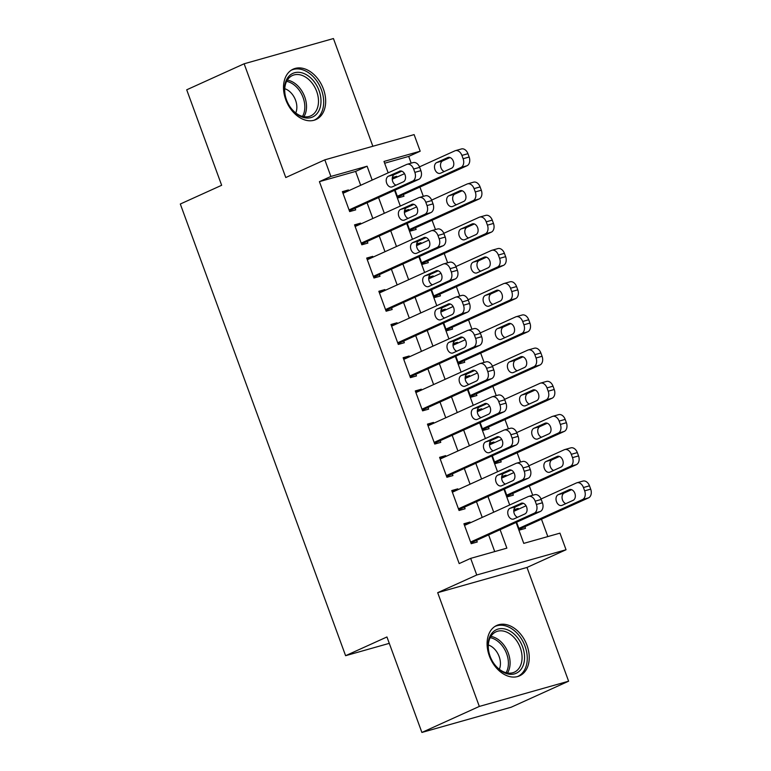 <?xml version="1.0" encoding="UTF-8"?>
<svg xmlns="http://www.w3.org/2000/svg" width="771" height="771" viewBox="0 0 771 771"><rect width="100%" height="100%" fill="white"/><g stroke="black" fill="none" stroke-linecap="round" stroke-linejoin="round"><path stroke-width="1.16" d="M526.988 645.317A27.66 19.448 65.6 0 0 496.746 625.445A27.66 19.448 65.6 0 0 489.344 655.957A27.66 19.448 65.6 0 0 519.577 675.839A27.66 19.448 65.6 0 0 526.988 645.317M323.415 89.022A27.66 19.448 65.6 0 0 293.173 69.139A27.66 19.448 65.6 0 0 285.762 99.661A27.66 19.448 65.6 0 0 316.004 119.544A27.66 19.448 65.6 0 0 323.415 89.022M516.098 522.449L523.76 543.382L559.958 533.147L566.039 549.752L476.748 574.993L470.667 558.377L506.865 548.152L500.109 529.696M526.988 567.446L437.687 592.677L479.321 706.429L421.891 732.45L511.183 707.219L568.612 681.198L526.988 567.446L566.039 549.752M372.856 146.268L333.438 38.55L244.137 63.781L285.771 177.532L324.822 159.838L414.114 134.607L420.195 151.212L383.987 161.447L388.16 172.839M411.174 163.153L408.707 156.417L420.195 151.212M547.824 536.577L541.464 519.191M532.713 495.271L529.311 485.981M520.55 462.06L517.148 452.77M508.397 428.849L504.995 419.559M496.245 395.639L492.842 386.338M484.092 362.428L480.69 353.128M471.939 329.217L468.537 319.917M459.786 296.006L456.384 286.706M447.633 262.786L444.231 253.495M435.48 229.575L432.078 220.284M423.327 196.364L419.925 187.074M479.321 706.429L568.612 681.198M421.891 732.45L386.946 636.962L345.601 655.697L180.308 204.016L221.653 185.281L186.707 89.802L244.137 63.781M470.233 522.844L469.953 522.063L463.911 523.769L471.206 543.7L477.239 541.994L476.632 540.326M458.08 489.633L457.791 488.853L451.758 490.558L459.053 510.489L465.086 508.783L464.479 507.116M445.927 456.422L445.638 455.642L439.605 457.348L446.901 477.268L452.934 475.572L452.326 473.905M433.774 423.212L433.485 422.431L427.452 424.137L434.748 444.057L440.781 442.352L440.174 440.694M421.621 389.991L421.332 389.22L415.299 390.926L422.595 410.847L428.628 409.141L428.021 407.483M409.468 356.78L409.179 356.009L403.146 357.705L410.442 377.636L416.475 375.93L415.868 374.272M397.306 323.569L397.026 322.789L390.993 324.495L398.289 344.425L404.322 342.719L403.715 341.061M385.153 290.359L384.874 289.578L378.84 291.284L386.126 311.214L392.16 309.508L391.552 307.851M373 257.148L372.721 256.367L366.688 258.073L373.974 278.003L380.007 276.297L379.399 274.64M360.847 223.937L360.568 223.156L354.535 224.862L361.821 244.792L367.854 243.087L367.247 241.419M392.256 178.313L396.68 176.308L396.959 177.089M395.07 190.1L397.932 197.935L403.965 196.239L403.358 194.571M404.409 211.524L408.832 209.519L409.112 210.3M407.223 223.311L410.085 231.155L416.128 229.45L415.511 227.782M416.562 244.735L420.985 242.73L421.274 243.511M419.376 256.521L422.248 264.366L428.281 262.66L427.674 260.993M428.715 277.945L433.138 275.941L433.427 276.722M431.529 289.742L434.401 297.577L440.434 295.871L439.827 294.214M440.867 311.156L445.291 309.152L445.58 309.932M443.682 322.953L446.554 330.788L452.587 329.082L451.979 327.424M453.02 344.367L457.444 342.363L457.733 343.143M455.834 356.163L458.706 363.999L464.74 362.293L464.132 360.635M465.173 377.588L469.597 375.583L469.886 376.354M467.987 389.374L470.859 397.21L476.892 395.504L476.285 393.846M477.326 410.798L481.75 408.794L482.039 409.565M480.15 422.585L483.012 430.42L489.045 428.715L488.438 427.057M489.479 444.009L493.912 442.005L494.192 442.776M492.303 455.796L495.165 463.631L501.198 461.925L500.591 460.268M501.632 477.22L506.065 475.215L506.345 475.996M504.456 489.007L507.318 496.842L513.351 495.146L512.744 493.479M408.707 156.417L384.642 163.221M392.352 177.532L396.68 176.308M404.505 210.743L408.832 209.519M416.658 243.954L420.985 242.73M428.821 277.165L433.138 275.941M440.973 310.376L445.291 309.152M453.126 343.587L457.444 342.363M465.279 376.797L469.597 375.583M477.432 410.008L481.75 408.794M489.585 443.219L493.912 442.005M501.738 476.439L506.065 475.215M516.609 522.218L519.471 530.062L525.504 528.357L524.897 526.689M513.891 509.65L518.218 508.426L518.497 509.207M360.683 185.291L355.614 171.422L319.416 181.648L459.179 563.582L470.667 558.377M494.731 551.583L488.621 534.901M482.222 517.408L476.468 501.69M470.069 484.198L464.315 468.479M457.916 450.987L452.163 435.258M445.763 417.776L440.01 402.048M433.61 384.565L427.857 368.837M421.458 351.354L415.704 335.626M409.305 318.134L403.551 302.415M397.152 284.923L391.398 269.204M384.999 251.712L379.245 235.993M372.836 218.501L367.083 202.783M348.694 190.726L348.415 189.945L342.382 191.651L349.668 211.582L355.701 209.876L355.094 208.209M345.601 655.697L389.288 643.351M437.687 592.677L476.748 574.993M319.416 181.648L330.894 176.443L324.822 159.838M394.559 190.331L400.313 206.059M406.712 223.542L412.466 239.27M418.875 256.753L424.628 272.481M431.028 289.963L436.781 305.692M443.18 323.174L448.934 338.903M455.333 356.395L461.087 372.114M467.486 389.606L473.24 405.324M479.639 422.816L485.393 438.535M491.792 456.027L497.546 471.746M503.945 489.238L509.698 504.966M372.171 180.086L367.102 166.218L330.894 176.443M493.71 512.204L487.956 496.485M481.557 478.993L475.803 463.275M469.404 445.783L463.65 430.054M457.251 412.572L451.498 396.843M445.098 379.361L439.345 363.633M432.945 346.15L427.192 330.422M420.793 312.939L415.039 297.211M408.63 279.719L402.876 264M396.477 246.508L390.724 230.789M384.324 213.297L378.571 197.578M355.614 171.422L367.102 166.218M342.7 192.528L348.415 189.945M513.794 510.431L518.218 508.426M354.853 225.749L360.568 223.156M367.006 258.96L372.721 256.367M379.159 292.17L384.874 289.578M391.311 325.381L397.026 322.789M403.474 358.592L409.179 356.009M415.627 391.803L421.332 389.22M427.78 425.014L433.485 422.431M439.933 458.225L445.638 455.642M452.085 491.435L457.791 488.853M464.238 524.656L469.953 522.063M342.989 193.309L406.616 164.483A7.093 5.011 -105.8 0 1 407.117 164.3A7.093 5.011 -105.8 0 1 413.642 169.042L414.856 172.367A7.093 5.011 -105.8 0 1 412.697 181.089L349.061 209.914M349.388 210.801L418.73 179.383L412.697 181.089M399.445 171.22A5.676 4.009 74.2 0 1 399.841 171.075A5.676 4.009 74.2 0 1 405.16 175.152A5.676 4.009 74.2 0 1 403.329 181.85L392.304 186.842A5.676 4.009 74.2 0 1 391.899 186.987A5.676 4.009 74.2 0 1 386.589 182.91A5.676 4.009 74.2 0 1 388.411 176.212L400.265 170.989M395.986 185.175A5.676 4.009 74.2 0 1 392.314 179.884A5.676 4.009 74.2 0 1 394.444 174.506L401.787 171.181M407.117 164.3L413.15 162.594A7.093 5.011 74.2 0 1 419.675 167.336L420.889 170.661A7.093 5.011 74.2 0 1 418.73 179.383M397.653 197.164L466.995 165.746A7.093 5.011 74.2 0 0 469.154 157.024L467.939 153.699A7.093 5.011 74.2 0 0 461.415 148.957L455.382 150.663A7.093 5.011 -105.8 0 0 454.88 150.846L419.491 166.873M455.382 150.663A7.093 5.011 -105.8 0 1 461.906 155.405L463.12 158.73A7.093 5.011 -105.8 0 1 460.962 167.452L397.325 196.277M392.246 179.219L404.505 173.668M450.062 157.544L442.718 160.869A5.676 4.009 -105.8 0 0 440.578 166.247A5.676 4.009 -105.8 0 0 444.25 171.538M447.71 157.583L436.685 162.575A5.676 4.009 -105.8 0 0 434.854 169.273A5.676 4.009 -105.8 0 0 440.174 173.35A5.676 4.009 -105.8 0 0 440.569 173.205L451.594 168.203A5.676 4.009 -105.8 0 0 453.425 161.515A5.676 4.009 -105.8 0 0 448.105 157.429A5.676 4.009 -105.8 0 0 447.71 157.583L448.529 157.351M286.455 99.777A23.94 16.837 -114.4 0 1 286.118 98.784A23.94 16.837 -114.4 0 1 294.907 72.657A23.94 16.837 -114.4 0 1 319.04 90.573A23.94 16.837 -114.4 0 1 312.968 116.826A23.94 16.837 -114.4 0 1 289.067 105.299A23.94 16.837 -114.4 0 1 286.455 99.777M289 105.184A22.166 15.584 65.6 0 0 310.752 115.881A22.166 15.584 65.6 0 0 316.688 91.431A22.166 15.584 65.6 0 0 292.45 75.5A22.166 15.584 65.6 0 0 286.157 98.91M295.746 112.971A15.786 11.093 65.6 0 0 295.572 100.259A15.786 11.093 65.6 0 0 284.759 88.704M314.096 120.209L313.932 120.286A27.486 19.323 65.6 0 0 314.096 120.209A27.486 19.323 65.6 0 0 321.449 89.889A27.486 19.323 65.6 0 0 291.409 70.142A27.486 19.323 65.6 0 0 291.236 70.219L291.409 70.142M491.079 634.36A23.94 16.837 -114.4 0 1 516.329 636.277A23.94 16.837 -114.4 0 1 521.572 668.582A23.94 16.837 -114.4 0 1 492.64 661.595A23.94 16.837 -114.4 0 1 489.691 655.08A23.94 16.837 -114.4 0 1 491.079 634.36M492.573 661.479A22.166 15.584 65.6 0 0 514.324 672.187A22.166 15.584 65.6 0 0 519.297 667.84A22.166 15.584 65.6 0 0 517.168 641.511A22.166 15.584 65.6 0 0 496.032 631.806A22.166 15.584 65.6 0 0 491.06 636.152A22.166 15.584 65.6 0 0 489.73 655.215M499.329 669.267A15.786 11.093 65.6 0 0 488.332 644.999M517.669 676.514L517.505 676.581A27.486 19.323 65.6 0 0 517.669 676.514A27.486 19.323 65.6 0 0 523.837 671.117A27.486 19.323 65.6 0 0 521.196 638.484A27.486 19.323 65.6 0 0 494.982 626.438A27.486 19.323 65.6 0 0 494.809 626.515M355.142 226.52L418.769 197.694A7.093 5.011 -105.8 0 1 419.27 197.511A7.093 5.011 -105.8 0 1 425.794 202.253L427.009 205.578A7.093 5.011 -105.8 0 1 424.85 214.299L361.214 243.125M361.541 244.012L430.883 212.594L424.85 214.299M411.598 204.431A5.676 4.009 74.2 0 1 411.993 204.286A5.676 4.009 74.2 0 1 417.313 208.363A5.676 4.009 74.2 0 1 415.482 215.061L404.457 220.053A5.676 4.009 74.2 0 1 404.052 220.198A5.676 4.009 74.2 0 1 398.742 216.121A5.676 4.009 74.2 0 1 400.573 209.423L412.418 204.199M408.138 218.386A5.676 4.009 74.2 0 1 404.467 213.095A5.676 4.009 74.2 0 1 406.606 207.717L413.95 204.392M419.27 197.511L425.303 195.805A7.093 5.011 74.2 0 1 431.827 200.547L433.042 203.872A7.093 5.011 74.2 0 1 430.883 212.594M367.295 259.731L430.922 230.905A7.093 5.011 -105.8 0 1 431.423 230.722A7.093 5.011 -105.8 0 1 437.947 235.463L439.162 238.788A7.093 5.011 -105.8 0 1 437.003 247.51L373.366 276.336M373.694 277.223L443.036 245.804L437.003 247.51M423.751 237.641A5.676 4.009 74.2 0 1 424.146 237.497A5.676 4.009 74.2 0 1 429.466 241.574A5.676 4.009 74.2 0 1 427.635 248.272L416.61 253.264A5.676 4.009 74.2 0 1 416.205 253.408A5.676 4.009 74.2 0 1 410.895 249.332A5.676 4.009 74.2 0 1 412.726 242.634L424.57 237.41M420.291 251.597A5.676 4.009 74.2 0 1 416.619 246.306A5.676 4.009 74.2 0 1 418.759 240.938L426.103 237.603M431.423 230.722L437.456 229.016A7.093 5.011 74.2 0 1 443.98 233.758L445.195 237.083A7.093 5.011 74.2 0 1 443.036 245.804M379.448 292.951L443.074 264.116A7.093 5.011 -105.8 0 1 443.585 263.933A7.093 5.011 -105.8 0 1 450.1 268.674L451.314 271.999A7.093 5.011 -105.8 0 1 449.156 280.721L385.519 309.556M385.847 310.434L455.189 279.015L449.156 280.721M435.904 270.852A5.676 4.009 74.2 0 1 436.309 270.708A5.676 4.009 74.2 0 1 441.619 274.784A5.676 4.009 74.2 0 1 439.788 281.482L428.763 286.475A5.676 4.009 74.2 0 1 428.368 286.629A5.676 4.009 74.2 0 1 423.048 282.543A5.676 4.009 74.2 0 1 424.879 275.854L436.723 270.621M432.444 284.807A5.676 4.009 74.2 0 1 428.772 279.526A5.676 4.009 74.2 0 1 430.912 274.148L438.256 270.814M443.585 263.933L449.618 262.227A7.093 5.011 74.2 0 1 456.133 266.978L457.357 270.293A7.093 5.011 74.2 0 1 455.189 279.015M391.601 326.162L455.237 297.327A7.093 5.011 -105.8 0 1 455.738 297.143A7.093 5.011 -105.8 0 1 462.253 301.895L463.477 305.21A7.093 5.011 -105.8 0 1 461.309 313.932L397.682 342.767M398 343.644L467.342 312.236L461.309 313.932M448.057 304.063A5.676 4.009 74.2 0 1 448.462 303.919A5.676 4.009 74.2 0 1 453.772 307.995A5.676 4.009 74.2 0 1 451.941 314.693L440.916 319.686A5.676 4.009 74.2 0 1 440.52 319.84A5.676 4.009 74.2 0 1 435.201 315.753A5.676 4.009 74.2 0 1 437.032 309.065L448.876 303.832M444.597 318.018A5.676 4.009 74.2 0 1 440.925 312.737A5.676 4.009 74.2 0 1 443.065 307.359L450.409 304.025M455.738 297.143L461.771 295.438A7.093 5.011 74.2 0 1 468.286 300.189L469.51 303.504A7.093 5.011 74.2 0 1 467.342 312.236M409.806 230.375L479.148 198.957A7.093 5.011 74.2 0 0 481.316 190.235L480.092 186.91A7.093 5.011 74.2 0 0 473.577 182.168L467.544 183.874A7.093 5.011 -105.8 0 0 467.033 184.057L431.644 200.094M467.544 183.874A7.093 5.011 -105.8 0 1 474.059 188.616L475.283 191.94A7.093 5.011 -105.8 0 1 473.115 200.662L409.478 229.488M404.399 212.43L416.658 206.879M462.215 190.755L454.871 194.08A5.676 4.009 -105.8 0 0 452.731 199.458A5.676 4.009 -105.8 0 0 456.403 204.749M459.863 190.794L448.838 195.786A5.676 4.009 -105.8 0 0 447.007 202.484A5.676 4.009 -105.8 0 0 452.326 206.561A5.676 4.009 -105.8 0 0 452.722 206.416L463.747 201.424A5.676 4.009 -105.8 0 0 465.578 194.726A5.676 4.009 -105.8 0 0 460.268 190.649A5.676 4.009 -105.8 0 0 459.863 190.794L460.682 190.562M421.959 263.586L491.3 232.167A7.093 5.011 74.2 0 0 493.469 223.445L492.255 220.12A7.093 5.011 74.2 0 0 485.73 215.379L479.697 217.085A7.093 5.011 -105.8 0 0 479.196 217.268L443.797 233.305M479.697 217.085A7.093 5.011 -105.8 0 1 486.222 221.826L487.436 225.151A7.093 5.011 -105.8 0 1 485.267 233.873L421.641 262.699M416.552 245.65L428.811 240.089M474.367 223.966L467.024 227.291A5.676 4.009 -105.8 0 0 464.884 232.669A5.676 4.009 -105.8 0 0 468.556 237.96M472.016 224.004L460.991 228.997A5.676 4.009 -105.8 0 0 459.159 235.695A5.676 4.009 -105.8 0 0 464.479 239.771A5.676 4.009 -105.8 0 0 464.874 239.627L475.909 234.635A5.676 4.009 -105.8 0 0 477.731 227.937A5.676 4.009 -105.8 0 0 472.421 223.86A5.676 4.009 -105.8 0 0 472.016 224.004L472.835 223.773M434.112 296.796L503.453 265.378A7.093 5.011 74.2 0 0 505.622 256.656L504.407 253.331A7.093 5.011 74.2 0 0 497.883 248.59L491.85 250.296A7.093 5.011 -105.8 0 0 491.349 250.479L455.96 266.515M491.85 250.296A7.093 5.011 -105.8 0 1 498.374 255.037L499.589 258.362A7.093 5.011 -105.8 0 1 497.42 267.084L433.794 295.91M428.705 278.861L440.964 273.3M486.52 257.177L479.176 260.502A5.676 4.009 -105.8 0 0 477.037 265.879A5.676 4.009 -105.8 0 0 480.719 271.17M484.169 257.215L473.143 262.207A5.676 4.009 -105.8 0 0 471.312 268.906A5.676 4.009 -105.8 0 0 476.632 272.982A5.676 4.009 -105.8 0 0 477.027 272.838L488.062 267.845A5.676 4.009 -105.8 0 0 489.884 261.147A5.676 4.009 -105.8 0 0 484.574 257.071A5.676 4.009 -105.8 0 0 484.169 257.215L484.988 256.984M446.264 330.007L515.606 298.589A7.093 5.011 74.2 0 0 517.775 289.867L516.56 286.552A7.093 5.011 74.2 0 0 510.036 281.8L504.003 283.506A7.093 5.011 -105.8 0 0 503.502 283.689L468.113 299.726M504.003 283.506A7.093 5.011 -105.8 0 1 510.527 288.248L511.742 291.573A7.093 5.011 -105.8 0 1 509.573 300.295L445.946 329.13M440.858 312.072L453.117 306.521M498.673 290.388L491.329 293.722A5.676 4.009 -105.8 0 0 489.19 299.1A5.676 4.009 -105.8 0 0 492.871 304.381M496.322 290.426L485.296 295.418A5.676 4.009 -105.8 0 0 483.465 302.116A5.676 4.009 -105.8 0 0 488.785 306.193A5.676 4.009 -105.8 0 0 489.19 306.048L500.215 301.056A5.676 4.009 -105.8 0 0 502.046 294.358A5.676 4.009 -105.8 0 0 496.726 290.281A5.676 4.009 -105.8 0 0 496.322 290.426L497.141 290.195M403.753 359.373L467.39 330.537A7.093 5.011 -105.8 0 1 467.891 330.354A7.093 5.011 -105.8 0 1 474.416 335.106L475.63 338.421A7.093 5.011 -105.8 0 1 473.461 347.152L409.835 375.978M410.153 376.855L479.495 345.447L473.461 347.152M460.21 337.274A5.676 4.009 74.2 0 1 460.615 337.129A5.676 4.009 74.2 0 1 465.925 341.216A5.676 4.009 74.2 0 1 464.103 347.904L453.069 352.896A5.676 4.009 74.2 0 1 452.673 353.051A5.676 4.009 74.2 0 1 447.353 348.964A5.676 4.009 74.2 0 1 449.185 342.276L461.029 337.043M456.76 351.229A5.676 4.009 74.2 0 1 453.078 345.948A5.676 4.009 74.2 0 1 455.218 340.57L462.561 337.245M467.891 330.354L473.924 328.658A7.093 5.011 74.2 0 1 480.449 333.4L481.663 336.715A7.093 5.011 74.2 0 1 479.495 345.447M458.417 363.218L527.759 331.8A7.093 5.011 74.2 0 0 529.928 323.078L528.713 319.763A7.093 5.011 74.2 0 0 522.189 315.011L516.156 316.717A7.093 5.011 -105.8 0 0 515.654 316.9L480.266 332.937M516.156 316.717A7.093 5.011 -105.8 0 1 522.68 321.468L523.894 324.784A7.093 5.011 -105.8 0 1 521.726 333.506L458.099 362.341M453.011 345.283L465.27 339.732M510.826 323.598L503.482 326.933A5.676 4.009 -105.8 0 0 501.352 332.311A5.676 4.009 -105.8 0 0 505.024 337.592M508.475 323.637L497.449 328.639A5.676 4.009 -105.8 0 0 495.618 335.327A5.676 4.009 -105.8 0 0 500.938 339.413A5.676 4.009 -105.8 0 0 501.343 339.259L512.368 334.267A5.676 4.009 -105.8 0 0 514.199 327.569A5.676 4.009 -105.8 0 0 508.879 323.492A5.676 4.009 -105.8 0 0 508.475 323.637L509.294 323.406M415.906 392.584L479.543 363.758A7.093 5.011 -105.8 0 1 480.044 363.575A7.093 5.011 -105.8 0 1 486.568 368.316L487.783 371.632A7.093 5.011 -105.8 0 1 485.614 380.363L421.988 409.189M422.306 410.066L491.647 378.657L485.614 380.363M472.363 370.485A5.676 4.009 74.2 0 1 472.768 370.34A5.676 4.009 74.2 0 1 478.078 374.427A5.676 4.009 74.2 0 1 476.256 381.115L465.231 386.117A5.676 4.009 74.2 0 1 464.826 386.261A5.676 4.009 74.2 0 1 459.506 382.175A5.676 4.009 74.2 0 1 461.337 375.487L473.182 370.253M468.913 384.44A5.676 4.009 74.2 0 1 465.231 379.159A5.676 4.009 74.2 0 1 467.371 373.781L474.714 370.456M480.044 363.575L486.077 361.869A7.093 5.011 74.2 0 1 492.602 366.611L493.816 369.935A7.093 5.011 74.2 0 1 491.647 378.657M470.57 396.429L539.922 365.02A7.093 5.011 74.2 0 0 542.08 356.289L540.866 352.973A7.093 5.011 74.2 0 0 534.342 348.222L528.308 349.928A7.093 5.011 -105.8 0 0 527.807 350.111L492.418 366.148M528.308 349.928A7.093 5.011 -105.8 0 1 534.833 354.679L536.047 357.995A7.093 5.011 -105.8 0 1 533.889 366.717L470.252 395.552M465.173 378.494L477.422 372.942M522.979 356.819L515.635 360.144A5.676 4.009 -105.8 0 0 513.505 365.521A5.676 4.009 -105.8 0 0 517.177 370.803M520.627 356.848L509.602 361.85A5.676 4.009 -105.8 0 0 507.771 368.538A5.676 4.009 -105.8 0 0 513.091 372.624A5.676 4.009 -105.8 0 0 513.496 372.47L524.521 367.478A5.676 4.009 -105.8 0 0 526.352 360.789A5.676 4.009 -105.8 0 0 521.032 356.703A5.676 4.009 -105.8 0 0 520.627 356.848L521.456 356.616M428.059 425.794L491.696 396.969A7.093 5.011 -105.8 0 1 492.197 396.786A7.093 5.011 -105.8 0 1 498.721 401.527L499.936 404.852A7.093 5.011 -105.8 0 1 497.767 413.574L434.14 442.4M434.459 443.286L503.8 411.868L497.767 413.574M484.516 403.705A5.676 4.009 74.2 0 1 484.92 403.551A5.676 4.009 74.2 0 1 490.24 407.637A5.676 4.009 74.2 0 1 488.409 414.326L477.384 419.328A5.676 4.009 74.2 0 1 476.979 419.472A5.676 4.009 74.2 0 1 471.659 415.396A5.676 4.009 74.2 0 1 473.49 408.697L485.335 403.474M481.065 417.66A5.676 4.009 74.2 0 1 477.394 412.369A5.676 4.009 74.2 0 1 479.523 406.992L486.867 403.667M492.197 396.786L498.23 395.08A7.093 5.011 74.2 0 1 504.754 399.821L505.969 403.146A7.093 5.011 74.2 0 1 503.8 411.868M482.733 429.64L552.075 398.231A7.093 5.011 74.2 0 0 554.233 389.5L553.019 386.184A7.093 5.011 74.2 0 0 546.494 381.443L540.461 383.139A7.093 5.011 -105.8 0 0 539.96 383.332L504.571 399.359M540.461 383.139A7.093 5.011 -105.8 0 1 546.986 387.89L548.2 391.205A7.093 5.011 -105.8 0 1 546.041 399.937L482.405 428.763M477.326 411.704L489.585 406.153M535.132 390.03L527.788 393.355A5.676 4.009 -105.8 0 0 525.658 398.732A5.676 4.009 -105.8 0 0 529.33 404.014M532.78 390.059L521.755 395.06A5.676 4.009 -105.8 0 0 519.933 401.749A5.676 4.009 -105.8 0 0 525.244 405.835A5.676 4.009 -105.8 0 0 525.649 405.691L536.674 400.689A5.676 4.009 -105.8 0 0 538.505 394A5.676 4.009 -105.8 0 0 533.185 389.914A5.676 4.009 -105.8 0 0 532.78 390.059L533.609 389.827M440.212 459.005L503.848 430.179A7.093 5.011 -105.8 0 1 504.35 429.996A7.093 5.011 -105.8 0 1 510.874 434.738L512.089 438.063A7.093 5.011 -105.8 0 1 509.92 446.785L446.293 475.611M446.611 476.497L515.953 445.079L509.92 446.785M496.669 436.916A5.676 4.009 74.2 0 1 497.073 436.762A5.676 4.009 74.2 0 1 502.393 440.848A5.676 4.009 74.2 0 1 500.562 447.537L489.537 452.538A5.676 4.009 74.2 0 1 489.132 452.683A5.676 4.009 74.2 0 1 483.812 448.606A5.676 4.009 74.2 0 1 485.643 441.908L497.488 436.685M493.218 450.871A5.676 4.009 74.2 0 1 489.546 445.58A5.676 4.009 74.2 0 1 491.676 440.202L499.02 436.878M504.35 429.996L510.383 428.29A7.093 5.011 74.2 0 1 516.907 433.032L518.122 436.357A7.093 5.011 74.2 0 1 515.953 445.079M494.886 462.86L564.227 431.442A7.093 5.011 74.2 0 0 566.386 422.72L565.172 419.395A7.093 5.011 74.2 0 0 558.647 414.653L552.614 416.359A7.093 5.011 -105.8 0 0 552.113 416.542L516.724 432.57M552.614 416.359A7.093 5.011 -105.8 0 1 559.139 421.101L560.353 424.426A7.093 5.011 -105.8 0 1 558.194 433.148L494.558 461.974M489.479 444.915L501.738 439.364M547.294 423.24L539.941 426.565A5.676 4.009 -105.8 0 0 537.811 431.943A5.676 4.009 -105.8 0 0 541.483 437.234M544.943 423.279L533.908 428.271A5.676 4.009 -105.8 0 0 532.086 434.96A5.676 4.009 -105.8 0 0 537.397 439.046A5.676 4.009 -105.8 0 0 537.801 438.901L548.827 433.9A5.676 4.009 -105.8 0 0 550.658 427.211A5.676 4.009 -105.8 0 0 545.338 423.125A5.676 4.009 -105.8 0 0 544.943 423.279L545.762 423.038M452.365 492.216L516.001 463.39A7.093 5.011 -105.8 0 1 516.503 463.207A7.093 5.011 -105.8 0 1 523.027 467.949L524.241 471.274A7.093 5.011 -105.8 0 1 522.083 479.996L458.446 508.821M458.764 509.708L528.116 478.29L522.083 479.996M508.821 470.127A5.676 4.009 74.2 0 1 509.226 469.982A5.676 4.009 74.2 0 1 514.546 474.059A5.676 4.009 74.2 0 1 512.715 480.757L501.69 485.749A5.676 4.009 74.2 0 1 501.285 485.894A5.676 4.009 74.2 0 1 495.965 481.817A5.676 4.009 74.2 0 1 497.796 475.119L509.65 469.896M505.371 484.082A5.676 4.009 74.2 0 1 501.699 478.791A5.676 4.009 74.2 0 1 503.829 473.413L511.173 470.088M516.503 463.207L522.536 461.501A7.093 5.011 74.2 0 1 529.06 466.243L530.275 469.568A7.093 5.011 74.2 0 1 528.116 478.29M507.039 496.071L576.38 464.653A7.093 5.011 74.2 0 0 578.539 455.931L577.325 452.606A7.093 5.011 74.2 0 0 570.8 447.864L564.767 449.57A7.093 5.011 -105.8 0 0 564.266 449.753L528.877 465.78M564.767 449.57A7.093 5.011 -105.8 0 1 571.292 454.312L572.506 457.637A7.093 5.011 -105.8 0 1 570.347 466.359L506.711 495.184M501.632 478.126L513.891 472.575M559.447 456.451L552.103 459.776A5.676 4.009 -105.8 0 0 549.964 465.154A5.676 4.009 -105.8 0 0 553.636 470.445M557.096 456.49L546.07 461.482A5.676 4.009 -105.8 0 0 544.239 468.18A5.676 4.009 -105.8 0 0 549.55 472.257A5.676 4.009 -105.8 0 0 549.954 472.112L560.98 467.11A5.676 4.009 -105.8 0 0 562.811 460.422A5.676 4.009 -105.8 0 0 557.491 456.336A5.676 4.009 -105.8 0 0 557.096 456.49L557.915 456.259M464.527 525.427L528.154 496.601A7.093 5.011 -105.8 0 1 528.655 496.418A7.093 5.011 -105.8 0 1 535.18 501.16L536.394 504.485A7.093 5.011 -105.8 0 1 534.236 513.207L470.599 542.032M470.927 542.919L540.269 511.501L534.236 513.207M520.984 503.338A5.676 4.009 74.2 0 1 521.379 503.193A5.676 4.009 74.2 0 1 526.699 507.27A5.676 4.009 74.2 0 1 524.868 513.968L513.843 518.96A5.676 4.009 74.2 0 1 513.438 519.105A5.676 4.009 74.2 0 1 508.128 515.028A5.676 4.009 74.2 0 1 509.949 508.33L521.803 503.106M517.524 517.293A5.676 4.009 74.2 0 1 513.852 512.002A5.676 4.009 74.2 0 1 515.982 506.624L523.326 503.299M528.655 496.418L534.688 494.712A7.093 5.011 74.2 0 1 541.213 499.454L542.427 502.779A7.093 5.011 74.2 0 1 540.269 511.501M519.191 529.282L588.533 497.864A7.093 5.011 74.2 0 0 590.692 489.142L589.478 485.817A7.093 5.011 74.2 0 0 582.953 481.075L576.92 482.781A7.093 5.011 -105.8 0 0 576.419 482.964L541.03 499.001M576.92 482.781A7.093 5.011 -105.8 0 1 583.445 487.523L584.659 490.848A7.093 5.011 -105.8 0 1 582.5 499.569L518.864 528.395M513.785 511.337L526.044 505.786M571.6 489.662L564.256 492.987A5.676 4.009 -105.8 0 0 562.117 498.365A5.676 4.009 -105.8 0 0 565.789 503.656M569.249 489.701L558.223 494.693A5.676 4.009 -105.8 0 0 556.392 501.391A5.676 4.009 -105.8 0 0 561.702 505.468A5.676 4.009 -105.8 0 0 562.107 505.323L573.132 500.331A5.676 4.009 -105.8 0 0 574.964 493.633A5.676 4.009 -105.8 0 0 569.644 489.556A5.676 4.009 -105.8 0 0 569.249 489.701L570.068 489.469M419.675 167.336L413.642 169.042M420.889 170.661L414.856 172.367M388.411 176.212L394.444 174.506M460.962 167.452L466.995 165.746M463.12 158.73L469.154 157.024M461.906 155.405L467.939 153.699M442.718 160.869L436.685 162.575M287.323 80.097A22.166 15.584 -114.4 0 1 304.718 96.857A22.166 15.584 -114.4 0 1 303.909 116.71M302.492 116.411A21.443 15.073 65.6 0 0 303.08 97.512A21.443 15.073 65.6 0 0 286.61 81.36M490.896 636.393A22.166 15.584 -114.4 0 1 507.405 650.984A22.166 15.584 -114.4 0 1 507.491 673.016M506.065 672.717A21.443 15.073 65.6 0 0 505.805 651.707A21.443 15.073 65.6 0 0 490.192 637.665M431.827 200.547L425.794 202.253M433.042 203.872L427.009 205.578M400.573 209.423L406.606 207.717M443.98 233.758L437.947 235.463M445.195 237.083L439.162 238.788M412.726 242.634L418.759 240.938M456.133 266.978L450.1 268.674M457.357 270.293L451.314 271.999M424.879 275.854L430.912 274.148M468.286 300.189L462.253 301.895M469.51 303.504L463.477 305.21M437.032 309.065L443.065 307.359M473.115 200.662L479.148 198.957M475.283 191.94L481.316 190.235M474.059 188.616L480.092 186.91M454.871 194.08L448.838 195.786M485.267 233.873L491.3 232.167M487.436 225.151L493.469 223.445M486.222 221.826L492.255 220.12M467.024 227.291L460.991 228.997M497.42 267.084L503.453 265.378M499.589 258.362L505.622 256.656M498.374 255.037L504.407 253.331M479.176 260.502L473.143 262.207M509.573 300.295L515.606 298.589M511.742 291.573L517.775 289.867M510.527 288.248L516.56 286.552M491.329 293.722L485.296 295.418M480.449 333.4L474.416 335.106M481.663 336.715L475.63 338.421M449.185 342.276L455.218 340.57M521.726 333.506L527.759 331.8M523.894 324.784L529.928 323.078M522.68 321.468L528.713 319.763M503.482 326.933L497.449 328.639M492.602 366.611L486.568 368.316M493.816 369.935L487.783 371.632M461.337 375.487L467.371 373.781M533.889 366.717L539.922 365.02M536.047 357.995L542.08 356.289M534.833 354.679L540.866 352.973M515.635 360.144L509.602 361.85M504.754 399.821L498.721 401.527M505.969 403.146L499.936 404.852M473.49 408.697L479.523 406.992M546.041 399.937L552.075 398.231M548.2 391.205L554.233 389.5M546.986 387.89L553.019 386.184M527.788 393.355L521.755 395.06M516.907 433.032L510.874 434.738M518.122 436.357L512.089 438.063M485.643 441.908L491.676 440.202M558.194 433.148L564.227 431.442M560.353 424.426L566.386 422.72M559.139 421.101L565.172 419.395M539.941 426.565L533.908 428.271M529.06 466.243L523.027 467.949M530.275 469.568L524.241 471.274M497.796 475.119L503.829 473.413M570.347 466.359L576.38 464.653M572.506 457.637L578.539 455.931M571.292 454.312L577.325 452.606M552.103 459.776L546.07 461.482M541.213 499.454L535.18 501.16M542.427 502.779L536.394 504.485M509.949 508.33L515.982 506.624M582.5 499.569L588.533 497.864M584.659 490.848L590.692 489.142M583.445 487.523L589.478 485.817M564.256 492.987L558.223 494.693"/></g></svg>
